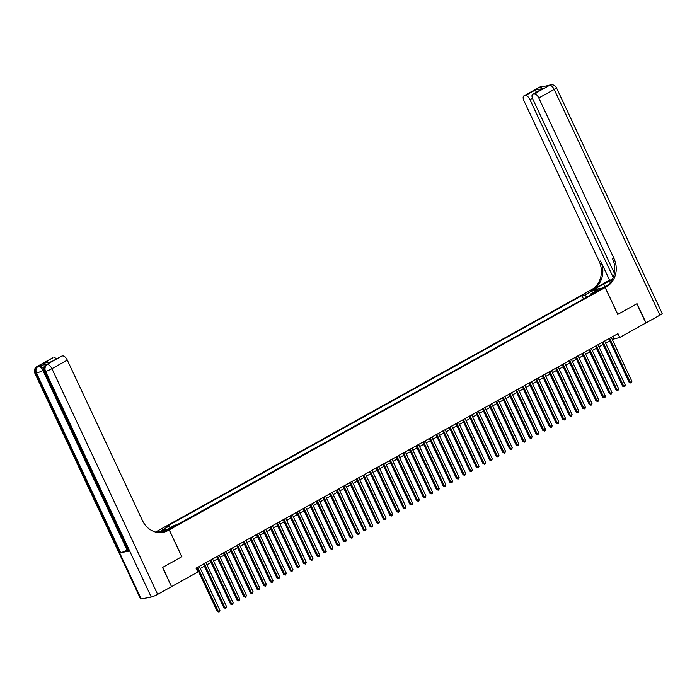 <?xml version="1.0" encoding="UTF-8"?>
<svg xmlns="http://www.w3.org/2000/svg" width="697" height="697" viewBox="0 0 697 697"><rect width="100%" height="100%" fill="white"/><g stroke="black" fill="none" stroke-linecap="round" stroke-linejoin="round"><path stroke-width="1.05" d="M173.57 527.089L174.764 526.174L169.815 528.492L173.57 527.089M171.497 586.578L162.741 567.341L181.847 556.72L169.258 529.851L605.144 287.539L590.307 290.361L155.57 532.046M612.262 339.439L619.738 337.479L617.943 333.636L196.014 568.194L197.809 572.037L171.732 586.534M597.033 290.754L594.41 292.461L600.675 289.394L597.033 290.754L597.364 291.459M169.258 529.851L156.546 532.273M586.935 297.088L584.713 295.066L581.908 295.606L165.956 526.836L168.761 526.305L161.451 530.365L167.55 529.206L174.86 525.146L177.665 524.614L593.609 293.376L590.803 293.907L590.751 294.962M584.713 295.066L592.023 291.006L598.113 289.847L590.803 293.907M584.008 298.717L177.073 524.719M605.144 287.539L617.725 314.408L636.831 303.787L645.823 322.972L619.738 337.479M196.998 570.285L197.765 569.858M200.3 568.456L204.413 566.164M206.939 564.762L211.06 562.47M213.587 561.068L217.699 558.776M220.235 557.373L224.347 555.082M226.873 553.679L230.995 551.388M233.521 549.985L237.633 547.694M240.16 546.291L244.281 544M246.808 542.597L250.929 540.306M253.455 538.903L257.568 536.612M260.094 535.209L264.215 532.917M266.742 531.515L270.863 529.223M273.39 527.821L277.502 525.529M280.028 524.127L284.149 521.835M286.676 520.432L290.797 518.141M293.324 516.738L297.436 514.447M299.963 513.044L304.084 510.753M306.61 509.35L310.731 507.067M313.258 505.656L317.37 503.373M319.897 501.962L324.018 499.679M326.544 498.268L330.657 495.985M333.192 494.574L337.304 492.291M339.831 490.88L343.952 488.597M346.479 487.186L350.591 484.903M353.118 483.491L357.239 481.209M359.765 479.797L363.886 477.515M366.413 476.103L370.525 473.821M373.052 472.418L377.173 470.127M379.699 468.724L383.82 466.432M386.347 465.03L390.459 462.738M392.986 461.336L397.107 459.044M399.634 457.641L403.755 455.35M406.281 453.947L410.394 451.656M412.92 450.253L417.041 447.962M419.568 446.559L423.689 444.268M426.215 442.865L430.328 440.574M432.854 439.171L436.975 436.88M439.502 435.477L443.614 433.185M446.15 431.783L450.262 429.491M452.789 428.089L456.91 425.797M459.436 424.395L463.549 422.103M466.084 420.7L470.196 418.409M472.723 417.006L476.844 414.715M479.37 413.312L483.483 411.021M486.009 409.618L490.13 407.327M492.657 405.924L496.778 403.633M499.305 402.23L503.417 399.939M505.944 398.536L510.065 396.245M512.591 394.842L516.712 392.55M519.239 391.148L523.351 388.856M525.878 387.454L529.999 385.162M532.525 383.759L536.646 381.477M539.173 380.065L543.285 377.783M545.812 376.371L549.933 374.089M552.46 372.677L556.581 370.395M559.107 368.983L563.22 366.7M565.746 365.289L569.867 363.006M572.394 361.595L576.506 359.312M579.041 357.901L583.154 355.618M585.68 354.207L589.801 351.924M592.328 350.513L596.44 348.23M598.967 346.827L603.088 344.536M605.615 343.133L609.736 340.842M612.75 336.529L613.726 338.62M583.415 298.83L581.908 295.606M168.761 526.305L170.286 527.69M592.215 293.132L592.023 291.006M608.751 338.742L629.217 382.444L630.227 382.252L609.622 338.263M631.883 381.329L631.552 382.662L630.89 383.028L630.227 382.252L631.883 381.329L611.278 337.339M630.89 383.028L629.217 382.444M539.269 87.343A5.132 5.132 0 0 1 540.802 86.785A5.132 4.513 79.2 0 0 539.6 87.221L524.222 95.768A5.132 2.352 -119.1 0 0 523.883 95.89L539.269 87.343A5.132 2.352 60.9 0 1 539.6 87.221L549.628 85.313A5.132 2.352 60.9 0 1 554.185 89.46L538.807 98.007A5.132 2.352 -119.1 0 0 534.242 93.86L549.628 85.313A5.132 4.513 -100.8 0 1 550.822 84.877A5.132 5.132 0 0 1 556.433 87.744A5.132 0.68 -25.1 0 1 554.185 89.46L659.911 315.149L646.023 322.868L637.032 303.674L617.795 314.364L605.214 287.504L606.338 286.876A21.38 18.793 79.2 0 0 613.961 258.448L538.807 98.007M611.879 280.159A9.619 1.281 -25.1 0 0 603.68 283.993L593.286 289.769L590.376 290.327L591.509 289.699A21.38 18.793 79.2 0 0 599.124 261.27L523.97 100.83A5.132 2.352 -119.1 0 1 523.883 95.89M602.313 288.079L608.167 284.794M602.304 288.053L605.214 287.504M609.561 280.185L592.947 289.421A21.38 18.793 79.2 0 0 600.57 260.992L609.561 280.185L612.14 279.697M536.542 93.015L535.374 90L543.024 88.545L534.242 93.86M533.057 94.086A5.132 2.352 -119.1 0 0 532.726 94.208A5.132 2.352 -119.1 0 0 532.813 99.148L614.397 273.302M556.433 87.744L662.15 313.423A5.132 0.68 154.9 0 1 659.911 315.149M613.212 277.406L529.964 99.688A5.132 2.352 -119.1 0 0 525.407 95.541L535.374 90M524.222 95.768L525.407 95.541M606.338 286.876L604.9 287.147A21.38 18.793 79.2 0 0 612.515 258.718L613.961 258.448M543.024 88.545L532.726 94.208M47.361 364.165L46.359 364.723A5.132 2.352 -119.1 0 0 46.028 364.836L47.021 364.287A5.132 2.352 60.9 0 1 47.361 364.165L39.337 365.69A5.132 2.352 60.9 0 1 43.406 368.896M162.54 567.454L181.778 556.755L169.197 529.894L168.064 530.522A21.38 18.793 -100.8 0 1 163.072 532.334A21.38 18.793 -100.8 0 1 142.458 520.563L67.304 360.122L51.926 368.678L157.644 594.367L171.532 586.639L162.54 567.454M157.391 532.43L156.93 532.351M157.269 532.159L156.607 532.29M169.197 529.894L166.287 530.443L162.95 532.299M43.937 363.198L51.595 361.743L43.937 363.198L52.719 357.883L39.337 365.69M53.904 357.657A5.132 2.352 60.9 0 1 56.509 358.946M127.403 549.828L127.046 550.02A5.132 0.68 154.9 0 1 120.659 552.695L36.514 373.069L35.512 373.261A5.132 4.513 79.2 0 1 37.342 366.439A5.132 2.352 -119.1 0 0 37.002 366.561L52.388 358.005A5.132 2.352 60.9 0 1 52.719 357.883M157.644 594.367A5.132 0.68 154.9 0 1 151.249 597.041L141.23 598.941A5.132 0.68 154.9 0 1 140.567 598.906L34.85 373.217A5.132 0.68 -25.1 0 0 35.512 373.261L141.23 598.941M120.659 552.695L128.675 551.17A5.132 0.68 154.9 0 1 128.013 551.127L43.867 371.501A5.132 0.68 -25.1 0 0 44.53 371.545L128.675 551.17M51.683 361.63L61.223 356.324A5.132 2.352 60.9 0 1 61.563 356.202L51.595 361.743M151.249 597.041L45.532 371.353L44.53 371.545A5.132 4.513 79.2 0 1 46.359 364.723L61.563 356.202M62.747 355.975A5.132 2.352 60.9 0 1 67.304 360.122M168.064 530.522L166.618 530.792A21.38 18.793 -100.8 0 1 162.349 532.456M602.103 342.436L622.578 386.138L623.58 385.946L602.975 341.957M625.244 385.023L624.904 386.356L624.242 386.722L623.58 385.946L625.244 385.023L604.639 341.033M624.242 386.722L622.578 386.138M595.465 346.13L615.93 389.832L616.932 389.64L596.327 345.651M618.596 388.717L618.265 390.05L617.603 390.416L616.932 389.64L618.596 388.717L597.991 344.727M617.603 390.416L615.93 389.832M588.817 349.824L609.291 393.526L610.293 393.335L589.688 349.345M611.949 392.411L611.617 393.744L610.955 394.11L610.293 393.335L611.949 392.411L591.344 348.422M610.955 394.11L609.291 393.526M582.178 353.518L602.644 397.22L603.646 397.029L583.041 353.039M605.31 396.105L604.979 397.438L604.308 397.804L603.646 397.029L605.31 396.105L584.705 352.116M604.308 397.804L602.644 397.22M575.53 357.212L595.996 400.914L596.998 400.723L576.393 356.733M598.662 399.799L598.331 401.132L597.669 401.498L596.998 400.723L598.662 399.799L578.057 355.81M597.669 401.498L595.996 400.914M568.883 360.907L589.357 404.608L590.359 404.417L569.754 360.427M592.014 403.493L591.683 404.826L591.021 405.192L590.359 404.417L592.014 403.493L571.409 359.504M591.021 405.192L589.357 404.608M562.244 364.601L582.709 408.303L583.711 408.111L563.106 364.122M585.375 407.187L585.044 408.52L584.374 408.886L583.711 408.111L585.375 407.187L564.77 363.198M584.374 408.886L582.709 408.303M555.596 368.295L576.062 411.997L577.064 411.805L556.459 367.816M578.728 410.882L578.397 412.215L577.735 412.58L577.064 411.805L578.728 410.882L558.123 366.892M577.735 412.58L576.062 411.997M548.948 371.989L569.423 415.691L570.425 415.499L549.82 371.51M572.08 414.576L571.749 415.909L571.087 416.275L570.425 415.499L572.08 414.576L551.475 370.586M571.087 416.275L569.423 415.691M542.31 375.683L562.775 419.385L563.777 419.193L543.172 375.204M565.441 418.27L565.11 419.603L564.439 419.969L563.777 419.193L565.441 418.27L544.836 374.28M564.439 419.969L562.775 419.385M535.662 379.377L556.128 423.079L557.13 422.887L536.524 378.898M558.794 421.964L558.463 423.297L557.8 423.663L557.13 422.887L558.794 421.964L538.189 377.974M557.8 423.663L556.128 423.079M529.014 383.071L549.489 426.773L550.491 426.581L529.886 382.592M552.146 425.658L551.815 426.991L551.153 427.357L550.491 426.581L552.146 425.658L531.541 381.668M551.153 427.357L549.489 426.773M522.375 386.765L542.841 430.458L543.843 430.276L523.238 386.286M545.507 429.352L545.176 430.685L544.505 431.051L543.843 430.276L545.507 429.352L524.902 385.363M544.505 431.051L542.841 430.458M515.728 390.459L536.193 434.153L537.195 433.97L516.59 389.98M538.859 433.046L537.866 434.745L537.195 433.97L538.859 433.046L518.254 389.057M537.866 434.745L536.193 434.153M509.08 394.153L529.554 437.847L530.556 437.664L509.951 393.674M532.212 436.74L531.219 438.439L530.556 437.664L532.212 436.74L511.607 392.751M531.219 438.439L529.554 437.847M502.441 397.848L522.907 441.541L523.909 441.349L503.304 397.368M525.573 440.434L524.571 442.133L523.909 441.349L525.573 440.434L504.968 396.445M524.571 442.133L522.907 441.541M495.794 401.542L516.259 445.235L517.27 445.043L496.656 401.063M518.925 444.12L517.932 445.827L517.27 445.043L518.925 444.12L498.32 400.139M517.932 445.827L516.259 445.235M489.146 405.236L509.62 448.929L510.622 448.737L490.017 404.757M512.286 447.814L511.284 449.521L510.622 448.737L512.286 447.814L491.681 403.833M511.284 449.521L509.62 448.929M482.507 408.93L502.973 452.623L503.975 452.431L483.369 408.451M505.639 451.508L504.645 453.216L503.975 452.431L505.639 451.508L485.034 407.527M504.645 453.216L502.973 452.623M475.859 412.624L496.334 456.317L497.336 456.126L476.731 412.145M498.991 455.202L497.998 456.91L497.336 456.126L498.991 455.202L478.386 411.221M497.998 456.91L496.334 456.317M469.212 416.318L489.686 460.011L490.688 459.82L470.083 415.839M492.352 458.896L491.35 460.604L490.688 459.82L492.352 458.896L471.747 414.915M491.35 460.604L489.686 460.011M462.573 420.012L483.038 463.705L484.04 463.514L463.435 419.533M485.704 462.59L484.711 464.298L484.04 463.514L485.704 462.59L465.099 418.609M484.711 464.298L483.038 463.705M455.925 423.706L476.399 467.399L477.401 467.208L456.796 423.227M479.057 466.284L478.064 467.992L477.401 467.208L479.057 466.284L458.452 422.304M478.064 467.992L476.399 467.399M449.286 427.4L469.752 471.094L470.754 470.902L450.149 426.921M472.418 469.978L471.416 471.686L470.754 470.902L472.418 469.978L451.813 425.998M471.416 471.686L469.752 471.094M442.639 431.094L463.104 474.788L464.106 474.596L443.501 430.607M465.77 473.672L464.777 475.38L464.106 474.596L465.77 473.672L445.165 429.683M464.777 475.38L463.104 474.788M435.991 434.789L456.465 478.482L457.467 478.29L436.862 434.301M459.123 477.367L458.129 479.074L457.467 478.29L459.123 477.367L438.518 433.377M458.129 479.074L456.465 478.482M429.352 438.483L449.818 482.176L450.82 481.984L430.215 437.995M452.484 481.061L452.153 482.394L451.482 482.76L450.82 481.984L452.484 481.061L431.879 437.071M451.482 482.76L449.818 482.176M422.704 442.177L443.17 485.87L444.172 485.678L423.567 441.689M445.836 484.755L445.505 486.088L444.843 486.454L444.172 485.678L445.836 484.755L425.231 440.765M444.843 486.454L443.17 485.87M416.057 445.871L436.531 489.564L437.533 489.372L416.928 445.383M439.188 488.449L438.857 489.782L438.195 490.148L437.533 489.372L439.188 488.449L418.583 444.459M438.195 490.148L436.531 489.564M409.418 449.565L429.883 493.258L430.885 493.067L410.28 449.077M432.549 492.143L432.218 493.476L431.548 493.842L430.885 493.067L432.549 492.143L411.944 448.154M431.548 493.842L429.883 493.258M402.77 453.259L423.236 496.952L424.238 496.761L403.633 452.771M425.902 495.837L425.571 497.17L424.909 497.536L424.238 496.761L425.902 495.837L405.297 451.848M424.909 497.536L423.236 496.952M396.123 456.953L416.597 500.646L417.599 500.455L396.994 456.465M419.254 499.531L418.923 500.864L418.261 501.23L417.599 500.455L419.254 499.531L398.649 455.542M418.261 501.23L416.597 500.646M389.484 460.647L409.949 504.34L410.951 504.149L390.346 460.159M412.615 503.225L412.284 504.558L411.613 504.924L410.951 504.149L412.615 503.225L392.01 459.236M411.613 504.924L409.949 504.34M382.836 464.333L403.302 508.035L404.304 507.843L383.698 463.853M405.968 506.919L405.637 508.252L404.974 508.618L404.304 507.843L405.968 506.919L385.363 462.93M404.974 508.618L403.302 508.035M376.188 468.027L396.663 511.729L397.665 511.537L377.06 467.548M399.32 510.613L398.989 511.947L398.327 512.312L397.665 511.537L399.32 510.613L378.715 466.624M398.327 512.312L396.663 511.729M369.549 471.721L390.015 515.423L391.017 515.231L370.412 471.242M392.681 514.308L392.35 515.641L391.688 516.007L391.017 515.231L392.681 514.308L372.076 470.318M391.688 516.007L390.015 515.423M362.902 475.415L383.367 519.117L384.378 518.925L363.773 474.936M386.033 518.002L385.702 519.335L385.04 519.701L384.378 518.925L386.033 518.002L365.428 474.012M385.04 519.701L383.367 519.117M356.254 479.109L376.728 522.811L377.73 522.619L357.125 478.63M379.395 521.696L379.055 523.029L378.393 523.395L377.73 522.619L379.395 521.696L358.789 477.706M378.393 523.395L376.728 522.811M349.615 482.803L370.081 526.505L371.083 526.313L350.478 482.324M372.747 525.39L372.416 526.723L371.754 527.089L371.083 526.313L372.747 525.39L352.142 481.4M371.754 527.089L370.081 526.505M342.968 486.497L363.442 530.199L364.444 530.008L343.839 486.018M366.099 529.084L365.768 530.417L365.106 530.783L364.444 530.008L366.099 529.084L345.494 485.095M365.106 530.783L363.442 530.199M336.329 490.191L356.794 533.893L357.796 533.702L337.191 489.712M359.46 532.778L359.129 534.111L358.458 534.477L357.796 533.702L359.46 532.778L338.855 488.789M358.458 534.477L356.794 533.893M329.681 493.885L350.147 537.587L351.149 537.396L330.544 493.406M352.813 536.472L352.482 537.805L351.819 538.171L351.149 537.396L352.813 536.472L332.208 492.483M351.819 538.171L350.147 537.587M323.033 497.58L343.508 541.281L344.51 541.09L323.905 497.1M346.165 540.166L345.834 541.499L345.172 541.865L344.51 541.09L346.165 540.166L325.56 496.177M345.172 541.865L343.508 541.281M316.394 501.274L336.86 544.976L337.862 544.784L317.257 500.794M339.526 543.86L339.195 545.193L338.524 545.559L337.862 544.784L339.526 543.86L318.921 499.871M338.524 545.559L336.86 544.976M309.747 504.968L330.212 548.67L331.214 548.478L310.609 504.489M332.878 547.554L332.547 548.887L331.885 549.253L331.214 548.478L332.878 547.554L312.273 503.565M331.885 549.253L330.212 548.67M303.099 508.662L323.574 552.364L324.575 552.172L303.97 508.183M326.231 551.249L325.9 552.582L325.238 552.948L324.575 552.172L326.231 551.249L305.626 507.259M325.238 552.948L323.574 552.364M296.46 512.356L316.926 556.049L317.928 555.866L297.323 511.877M319.592 554.943L319.261 556.276L318.59 556.642L317.928 555.866L319.592 554.943L298.987 510.953M318.59 556.642L316.926 556.049M289.813 516.05L310.278 559.743L311.28 559.56L290.675 515.571M312.944 558.637L311.951 560.336L311.28 559.56L312.944 558.637L292.339 514.647M311.951 560.336L310.278 559.743M283.165 519.744L303.639 563.437L304.641 563.254L284.036 519.265M306.297 562.331L305.303 564.03L304.641 563.254L306.297 562.331L285.692 518.341M305.303 564.03L303.639 563.437M276.526 523.438L296.992 567.131L297.994 566.949L277.389 522.959M299.658 566.025L298.656 567.724L297.994 566.949L299.658 566.025L279.053 522.036M298.656 567.724L296.992 567.131M269.878 527.132L290.344 570.826L291.346 570.634L270.741 526.653M293.01 569.71L292.017 571.418L291.346 570.634L293.01 569.71L272.405 525.73M292.017 571.418L290.344 570.826M263.231 530.826L283.705 574.52L284.707 574.328L264.102 530.347M286.362 573.404L285.369 575.112L284.707 574.328L286.362 573.404L265.757 529.424M285.369 575.112L283.705 574.52M256.592 534.521L277.058 578.214L278.059 578.022L257.454 534.041M279.724 577.099L278.73 578.806L278.059 578.022L279.724 577.099L259.118 533.118M278.73 578.806L277.058 578.214M249.944 538.215L270.41 581.908L271.421 581.716L250.815 537.736M273.076 580.793L272.083 582.5L271.421 581.716L273.076 580.793L252.471 536.812M272.083 582.5L270.41 581.908M243.297 541.909L263.771 585.602L264.773 585.41L244.168 541.43M266.437 584.487L265.435 586.194L264.773 585.41L266.437 584.487L245.832 540.506M265.435 586.194L263.771 585.602M236.658 545.603L257.123 589.296L258.125 589.104L237.52 545.124M259.789 588.181L258.796 589.889L258.125 589.104L259.789 588.181L239.184 544.2M258.796 589.889L257.123 589.296M230.01 549.297L250.484 592.99L251.486 592.798L230.881 548.818M253.142 591.875L252.148 593.583L251.486 592.798L253.142 591.875L232.537 547.894M252.148 593.583L250.484 592.99M223.371 552.991L243.837 596.684L244.839 596.493L224.234 552.512M246.503 595.569L245.501 597.277L244.839 596.493L246.503 595.569L225.898 551.588M245.501 597.277L243.837 596.684M216.723 556.685L237.189 600.378L238.191 600.187L217.586 556.206M239.855 599.263L238.862 600.971L238.191 600.187L239.855 599.263L219.25 555.282M238.862 600.971L237.189 600.378M210.076 560.379L230.55 604.072L231.552 603.881L210.947 559.891M233.207 602.957L232.214 604.665L231.552 603.881L233.207 602.957L212.602 558.968M232.214 604.665L230.55 604.072M203.437 564.073L223.903 607.767L224.904 607.575L204.299 563.585M226.569 606.651L225.567 608.359L224.904 607.575L226.569 606.651L205.964 562.662M225.567 608.359L223.903 607.767M196.789 567.767L217.255 611.461L218.257 611.269L197.652 567.28M219.921 610.345L219.59 611.678L218.928 612.044L218.257 611.269L219.921 610.345L199.316 566.356M218.928 612.044L217.255 611.461M595.83 292.139L595.569 291.573M592.947 289.421L591.509 289.699M600.57 260.992L599.124 261.27M532.464 98.303L529.964 99.688M548.286 85.618A5.132 2.352 60.9 0 1 548.626 85.504A5.132 4.513 79.2 0 1 549.82 85.069A5.132 5.132 0 0 0 548.286 85.618L547.45 86.088M544.2 86.707A5.132 5.132 0 0 0 541.804 86.594A5.132 4.513 -100.8 0 0 540.602 87.029A5.132 2.352 60.9 0 1 541.665 87.195M604.909 286.606L603.68 283.993M43.441 370.09L42.909 370.395L127.046 550.02M42.909 370.395A5.132 2.352 -119.1 0 0 38.344 366.247A5.132 4.513 -100.8 0 0 36.514 373.069A5.132 0.68 -25.1 0 0 42.909 370.395M51.926 368.678A5.132 2.352 -119.1 0 0 47.361 364.531A5.132 4.513 -100.8 0 0 45.532 371.353A5.132 0.68 -25.1 0 0 51.926 368.678M549.82 85.069L550.822 84.877M540.802 86.785L541.804 86.594M37.002 366.561A5.132 5.132 0 0 0 34.85 373.217M46.028 364.836A5.132 5.132 0 0 0 43.867 371.501"/></g></svg>
